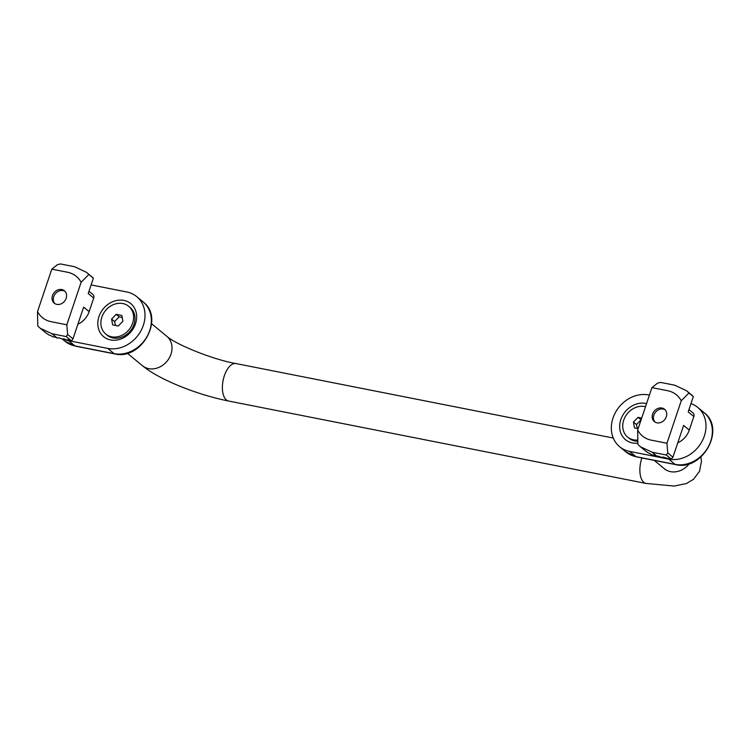 <?xml version="1.0" encoding="UTF-8"?>
<svg xmlns="http://www.w3.org/2000/svg" width="750" height="750" viewBox="0 0 750 750"><rect width="100%" height="100%" fill="white"/><g stroke="black" fill="none" stroke-linecap="round" stroke-linejoin="round"><path stroke-width="1.12" d="M637.331 428.484L636.469 424.566L641.072 419.831L638.053 417.338L633.45 422.072L634.491 427.922L638.137 428.634M637.828 440.025A18.009 15.15 129.5 0 1 627.647 437.081A18.009 15.15 129.5 0 1 623.719 420.15A18.009 15.15 129.5 0 1 645.506 406.734M641.691 418.059L638.053 417.338M637.847 441.253A18.009 15.15 129.5 0 1 629.053 438.244L627.647 437.081M636.469 424.566L633.45 422.072M115.481 325.472L114.609 321.553L119.222 316.819L116.194 314.325L111.591 319.059L112.631 324.909L118.284 326.025L122.888 321.291L121.847 315.441L116.194 314.325M122.222 317.541L119.222 316.819M114.609 321.553L111.591 319.059M132.619 323.212A18.009 15.15 129.5 0 1 105.788 334.069A18.009 15.15 129.5 0 1 105.544 310.538A18.009 15.15 129.5 0 1 128.691 306.281A18.009 15.15 129.5 0 1 132.619 323.212M128.691 306.281L130.097 307.444A18.009 15.15 129.5 0 1 134.025 324.375A18.009 15.15 129.5 0 1 107.194 335.231L105.788 334.069M690.984 403.575A30.553 25.706 129.5 0 1 697.659 407.334A30.553 25.706 129.5 0 1 701.728 441.909A30.553 25.706 129.5 0 1 668.738 459.131L629.597 451.406A30.553 25.706 129.5 0 1 619.669 446.756A30.553 25.706 129.5 0 1 615.6 412.191A30.553 25.706 129.5 0 1 648.591 394.959L649.416 395.119M637.884 443.156A21.384 18 129.5 0 1 620.156 421.988A21.384 18 129.5 0 1 646.556 403.612M91.116 284.925L126.731 291.956A30.553 25.706 129.5 0 1 136.669 296.597A30.553 25.706 129.5 0 1 140.738 331.172A30.553 25.706 129.5 0 1 107.737 348.403L68.597 340.669A30.553 25.706 129.5 0 1 63.131 338.869M98.972 316.566A21.384 18 129.5 0 1 132.131 304.866A21.384 18 129.5 0 1 120.609 339.084A21.384 18 129.5 0 1 98.972 316.566M655.022 422.1A8.016 6.75 129.5 0 1 655.519 412.191A8.016 6.75 129.5 0 1 665.147 409.809M688.95 393.009L686.503 390.712L674.709 385.191L660.516 382.397L657.497 383.175L651.938 387.609L667.762 390.731C673.762 392.025 678.263 395.363 681.262 400.744L688.95 393.009L693.328 396.619L688.2 411.853L693.844 416.512A3.816 3.216 129.5 0 0 693.019 412.922L688.959 409.584M652.603 414.075A8.016 6.75 129.5 0 1 664.547 409.237A8.016 6.75 129.5 0 1 664.659 419.719A8.016 6.75 129.5 0 1 654.347 421.613A8.016 6.75 129.5 0 1 652.603 414.075M666.956 443.25L651.141 440.128C645.131 438.825 640.631 435.487 637.641 430.116L637.913 444.403L640.359 446.709L652.153 452.222L666.337 455.025L667.762 452.925L666.956 443.25L681.262 400.744M637.641 430.116L651.938 387.609M667.762 452.925L672.938 457.191L683.625 425.438L689.278 430.097L693.844 416.512M689.278 430.097A18.525 15.581 129.5 0 1 677.784 442.791M672.938 457.191L672.441 457.866A1.913 1.603 129.5 0 1 671.944 458.287L670.772 459.197L662.972 457.05L661.641 457.387L658.078 456.084L657.075 456.488A36.281 30.525 129.5 0 1 656.756 456.422L653.878 455.128A36.281 30.525 129.5 0 1 653.559 455.034L652.65 455.166A36.281 30.525 129.5 0 1 652.35 455.044L649.575 453.441A36.281 30.525 129.5 0 1 649.284 453.291L648.478 453.084A36.281 30.525 129.5 0 1 648.197 452.906L645.544 450.947A36.281 30.525 129.5 0 1 645.272 450.741L640.566 446.878M686.7 390.881L691.959 395.212A36.281 30.525 129.5 0 1 692.231 395.447L692.859 396.15A36.281 30.525 129.5 0 1 693.113 396.422L693.328 396.619M54.891 303.637A8.016 6.75 129.5 0 1 53.737 296.663A8.016 6.75 129.5 0 1 65.006 291.347M88.987 291.253L92.878 294.459A3.816 3.216 129.5 0 1 93.712 298.05L89.138 311.634L83.644 307.106L72.966 338.859L67.631 334.462L66.816 324.788L51 321.666C45 320.372 40.5 317.034 37.5 311.653L37.772 325.941L40.219 328.247L52.012 333.759L66.197 336.562L71.456 340.894L68.053 339.619L67.05 340.022L63.487 338.719L62.484 339.122L58.922 337.819L57.591 338.156L54.694 336.938A36.281 30.525 129.5 0 1 54.375 336.853L53.447 337.05A36.281 30.525 129.5 0 1 53.128 336.938L50.344 335.409A36.281 30.525 129.5 0 1 50.044 335.269L49.219 335.138A36.281 30.525 129.5 0 1 48.928 334.969L46.247 333.094A36.281 30.525 129.5 0 1 45.966 332.897L45.272 332.4M67.631 334.462L66.197 336.562M66.159 298.322A8.016 6.75 129.5 0 1 54.216 303.159A8.016 6.75 129.5 0 1 54.103 292.678A8.016 6.75 129.5 0 1 64.416 290.775A8.016 6.75 129.5 0 1 66.159 298.322M93.712 298.05L88.219 293.531L93.347 278.287L86.363 272.25L74.569 266.728L60.384 263.934L57.366 264.722L51.806 269.147L37.5 311.653M51.806 269.147L67.622 272.269C73.631 273.572 78.131 276.9 81.122 282.281L66.816 324.788M89.138 311.634A18.525 15.581 129.5 0 1 77.888 324.225M81.122 282.281L88.809 274.547M93.347 278.287L92.897 277.706A36.281 30.525 129.5 0 0 92.625 277.462L86.559 272.419M72.966 338.859L71.616 340.912A1.913 1.603 129.5 0 1 71.456 340.894M668.738 459.131L675.103 464.381L635.962 456.656A30.553 25.706 129.5 0 1 626.034 452.006L636.413 456.872A3.816 1.875 -78.8 0 1 635.962 456.656L629.597 451.406M697.659 407.334L704.034 412.584A30.553 25.706 129.5 0 1 708.103 447.159A30.553 25.706 129.5 0 1 675.103 464.381A3.816 1.875 -78.8 0 0 675.553 464.597L636.413 456.872M68.597 340.669L74.972 345.919A30.553 25.706 129.5 0 1 65.034 341.269L62.409 339.113M107.737 348.403L114.103 353.644L74.972 345.919A3.816 1.875 101.2 0 0 75.412 346.144L65.034 341.269M136.669 296.597L143.034 301.847A30.553 25.706 129.5 0 1 147.103 336.422A30.553 25.706 129.5 0 1 114.103 353.644A3.816 1.875 101.2 0 0 114.553 353.869L75.412 346.144M666.337 455.025L671.194 459.028M652.153 452.222L657.244 456.422M57.103 337.959L52.012 333.759M654.216 460.387L664.369 468.75A19.097 16.069 -50.5 0 0 670.575 471.656A19.097 16.069 -50.5 0 0 689.381 463.641M641.897 457.959A19.097 9.394 101.2 0 0 643.856 482.353A19.097 9.394 101.2 0 0 646.097 483.441L674.297 486.066L686.484 483.506L693.469 479.325L699.553 471.262L701.466 461.175L700.903 457.022M151.613 323.766L166.791 336.272A19.097 16.069 129.5 0 1 169.331 357.881A19.097 16.069 129.5 0 1 148.716 368.644A19.097 16.069 129.5 0 1 142.509 365.747L127.322 353.231M613.266 438.038L236.006 363.572A19.097 9.394 101.2 0 0 223.65 378.075A19.097 9.394 101.2 0 0 226.369 399.938A19.097 9.394 101.2 0 0 228.609 401.034L646.097 483.441M704.034 412.584C726.188 428.878 702.413 471.562 675.553 464.597M619.669 446.756L626.034 452.006M143.034 301.847C165.197 318.141 141.412 360.825 114.553 353.869M45.356 332.475L40.425 328.416M664.369 468.75L665.578 469.866M228.609 401.034C197.897 394.941 159.525 379.931 142.509 365.747M236.006 363.572C211.641 359.297 175.041 343.941 166.791 336.272"/></g></svg>
